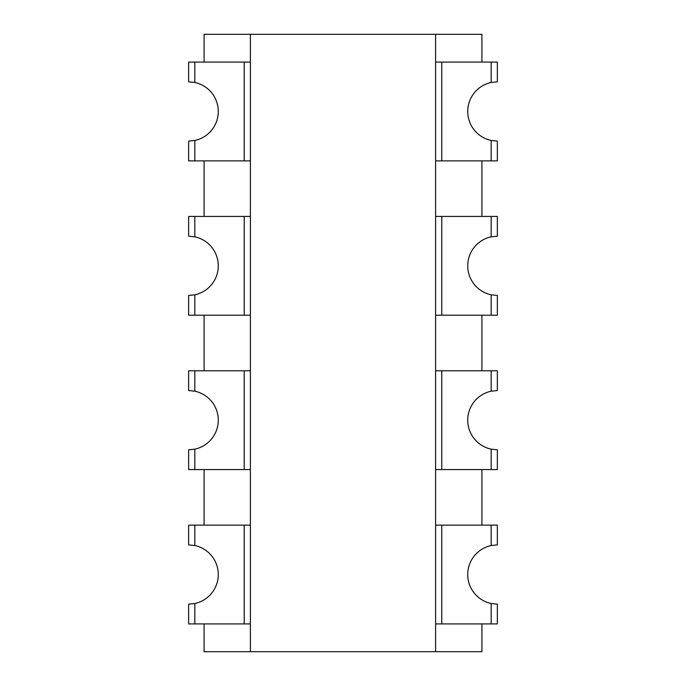 <?xml version="1.0" encoding="UTF-8"?>
<svg xmlns="http://www.w3.org/2000/svg" width="686" height="686" viewBox="0 0 686 686"><rect width="100%" height="100%" fill="white"/><g stroke="black" fill="none" stroke-linecap="round" stroke-linejoin="round"><path stroke-width="0.51" stroke-dasharray="3.43 2.57" d="M491.176 525.133L491.176 545.542L497.35 544.89L497.35 525.133L435.61 525.133L435.61 651.7L250.39 651.7L250.39 623.917L188.65 623.917L188.65 604.16L194.824 603.509A29.635 29.635 0 0 0 194.824 545.542L188.65 544.89L188.65 525.133L250.39 525.133L204.085 525.133L204.085 469.567L250.39 469.567L250.39 370.783L204.085 370.783L204.085 315.217L250.39 315.217L250.39 216.433L204.085 216.433L204.085 160.867L250.39 160.867L250.39 62.083L204.085 62.083L204.085 34.3L481.915 34.3L481.915 62.083L435.61 62.083L435.61 160.867L481.915 160.867L481.915 216.433L435.61 216.433L435.61 315.217L481.915 315.217L481.915 370.783L435.61 370.783L435.61 469.567L481.915 469.567L481.915 525.133L435.61 525.133L435.61 623.917L481.915 623.917L481.915 651.7L204.085 651.7L204.085 623.917L250.39 623.917L204.085 623.917M250.39 623.917L250.39 34.3L435.61 34.3L435.61 160.867L481.915 160.867M250.39 525.133L204.085 525.133M491.176 370.783L491.176 391.192L497.35 390.54L497.35 370.783L435.61 370.783L435.61 469.567L481.915 469.567M481.915 216.433L435.61 216.433L435.61 315.217L435.61 216.433L497.35 216.433L497.35 236.19L491.176 236.841A29.635 29.635 0 0 0 491.176 294.809L491.176 315.217L435.61 315.217L435.61 370.783L481.915 370.783M491.176 391.192A29.635 29.635 0 0 0 491.176 449.159L491.176 469.567L435.61 469.567L435.61 525.133L481.915 525.133M491.176 469.567L497.35 469.567L497.35 449.81L491.176 449.159M491.176 315.217L497.35 315.217L497.35 295.46L491.176 294.809M435.61 315.217L481.915 315.217M491.176 545.542A29.635 29.635 0 0 0 491.176 603.509L491.176 623.917L435.61 623.917L481.915 623.917M491.176 623.917L497.35 623.917L497.35 604.16L491.176 603.509M481.915 62.083L435.61 62.083L497.35 62.083L497.35 81.84L491.176 82.492A29.635 29.635 0 0 0 491.176 140.459L491.176 160.867L435.61 160.867L435.61 216.433M491.176 160.867L497.35 160.867L497.35 141.11L491.176 140.459M250.39 62.083L250.39 160.867L188.65 160.867L188.65 141.11L194.824 140.459A29.635 29.635 0 0 0 194.824 82.492L194.824 62.083L250.39 62.083L204.085 62.083M194.824 62.083L188.65 62.083L188.65 81.84L194.824 82.492M194.824 469.567L194.824 449.159L188.65 449.81L188.65 469.567L250.39 469.567L204.085 469.567M250.39 469.567L250.39 370.783L204.085 370.783M250.39 160.867L204.085 160.867M194.824 449.159A29.635 29.635 0 0 0 194.824 391.192L194.824 370.783L250.39 370.783M194.824 370.783L188.65 370.783L188.65 390.54L194.824 391.192M204.085 315.217L250.39 315.217L188.65 315.217L188.65 295.46L194.824 294.809A29.635 29.635 0 0 0 194.824 236.841L194.824 216.433L250.39 216.433L204.085 216.433M194.824 216.433L188.65 216.433L188.65 236.19L194.824 236.841M250.39 315.217L250.39 216.433M435.61 525.133L435.61 623.917M435.61 370.783L435.61 469.567M435.61 62.083L435.61 160.867M194.824 623.917L194.824 603.509M194.824 545.542L194.824 525.133M244.216 623.917L244.216 525.133M441.784 370.783L441.784 469.567M491.176 216.433L491.176 236.841M441.784 216.433L441.784 315.217M441.784 525.133L441.784 623.917M491.176 62.083L491.176 82.492M441.784 62.083L441.784 160.867M194.824 160.867L194.824 140.459M244.216 160.867L244.216 62.083M244.216 469.567L244.216 370.783M194.824 315.217L194.824 294.809M244.216 315.217L244.216 216.433"/><path stroke-width="1.03" d="M250.39 623.917L188.65 623.917L188.65 604.16L194.824 603.509A29.635 29.635 0 0 0 194.824 545.542L188.65 544.89L188.65 525.133L250.39 525.133M204.085 62.083L204.085 34.3L250.39 34.3L250.39 651.7L204.085 651.7L204.085 623.917M491.176 370.783L491.176 391.192L497.35 390.54L497.35 370.783L435.61 370.783M491.176 469.567L497.35 469.567L497.35 449.81L491.176 449.159L491.176 469.567L435.61 469.567M481.915 370.783L481.915 315.217M481.915 525.133L481.915 469.567M491.176 315.217L497.35 315.217L497.35 295.46L491.176 294.809L491.176 315.217L435.61 315.217M491.176 525.133L491.176 545.542L497.35 544.89L497.35 525.133L435.61 525.133M491.176 216.433L491.176 236.841L497.35 236.19L497.35 216.433L435.61 216.433M491.176 623.917L497.35 623.917L497.35 604.16L491.176 603.509L491.176 623.917L435.61 623.917M481.915 216.433L481.915 160.867M250.39 651.7L481.915 651.7L481.915 623.917M491.176 160.867L497.35 160.867L497.35 141.11L491.176 140.459L491.176 160.867L435.61 160.867M491.176 62.083L491.176 82.492L497.35 81.84L497.35 62.083L435.61 62.083M481.915 62.083L481.915 34.3L435.61 34.3L435.61 651.7M204.085 525.133L204.085 469.567M194.824 62.083L188.65 62.083L188.65 81.84L194.824 82.492L194.824 62.083L250.39 62.083M194.824 469.567L194.824 449.159L188.65 449.81L188.65 469.567L250.39 469.567M194.824 160.867L194.824 140.459L188.65 141.11L188.65 160.867L250.39 160.867M194.824 370.783L188.65 370.783L188.65 390.54L194.824 391.192L194.824 370.783L250.39 370.783M204.085 216.433L204.085 160.867M204.085 370.783L204.085 315.217M194.824 216.433L188.65 216.433L188.65 236.19L194.824 236.841L194.824 216.433L250.39 216.433M194.824 315.217L194.824 294.809L188.65 295.46L188.65 315.217L250.39 315.217M250.39 34.3L435.61 34.3M491.176 391.192A29.635 29.635 0 0 0 491.176 449.159M491.176 236.841A29.635 29.635 0 0 0 491.176 294.809M491.176 545.542A29.635 29.635 0 0 0 491.176 603.509M491.176 82.492A29.635 29.635 0 0 0 491.176 140.459M194.824 140.459A29.635 29.635 0 0 0 194.824 82.492M194.824 449.159A29.635 29.635 0 0 0 194.824 391.192M194.824 294.809A29.635 29.635 0 0 0 194.824 236.841M194.824 623.917L194.824 603.509M194.824 545.542L194.824 525.133M244.216 623.917L244.216 525.133M244.216 160.867L244.216 62.083M244.216 315.217L244.216 216.433M244.216 469.567L244.216 370.783M441.784 370.783L441.784 469.567M441.784 216.433L441.784 315.217M441.784 525.133L441.784 623.917M441.784 62.083L441.784 160.867"/></g></svg>
